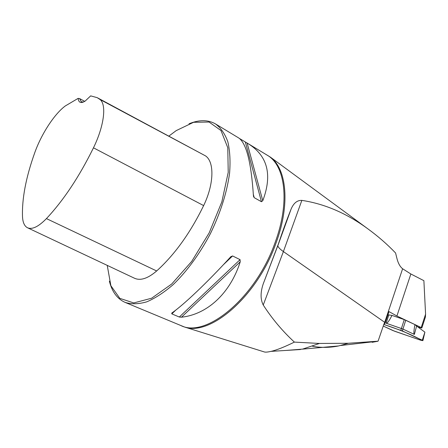 <?xml version="1.0" encoding="UTF-8"?>
<svg xmlns="http://www.w3.org/2000/svg" width="448" height="448" viewBox="0 0 448 448"><rect width="100%" height="100%" fill="white"/><g stroke="black" fill="none" stroke-linecap="round" stroke-linejoin="round"><path stroke-width="0.67" d="M425.359 317.184L425.578 314.182L423.886 280.678L410.861 273.986L396.911 315.997L421.21 327.572L421.831 328.003L418.006 327.068M300.541 349.524L271.046 351.378C276.685 350.073 284.469 346.982 294.392 342.104C282.442 331.061 272.059 318.702 263.239 305.015C260.355 299.348 260.378 292.23 263.306 283.651L278.438 243.846C282.968 230.322 287.168 218.786 291.038 209.25C293.569 203.14 297.175 200.183 301.851 200.379L283.394 251.574L384.714 322.33L402.618 268.761L402.142 268.352C399.829 266.325 398.093 263.032 396.939 258.474L395.584 252.997C387.223 244.25 377.882 236.124 367.567 228.62L270.474 157.198C286.692 169.019 290.298 204.366 276.192 242.592C257.718 295.798 210.392 336.61 184.531 327.023L178.92 324.727M402.618 268.761L410.861 273.986M265.306 154.039L270.474 157.198M271.046 351.372C267.842 352.089 265.653 352.296 264.488 351.994L264.074 351.865M301.851 200.379C324.593 203.823 346.5 213.237 367.567 228.62M396.911 315.997L388.982 311.601L385.269 322.711L384.714 322.33L383.908 324.162L378.062 341.191L348.37 343.263L319.441 343.454L302.59 349.115L285.589 350.465M377.961 341.225L372.154 342.306M312.614 346.287C321.121 347.822 329.773 347.715 338.57 345.962L348.37 343.263M294.392 342.104L319.441 343.454M109.379 281.187C112.062 291.861 117.32 298.939 125.166 302.422C131.466 304.36 138.662 304.164 146.737 301.846C155.198 298.245 163.996 292.516 173.124 284.665C186.81 271.505 199.875 253.674 210.476 233.492C220.59 212.52 226.962 192.388 229.589 173.09C230.513 161.084 229.914 150.606 227.802 141.658C224.89 133.767 220.791 127.859 215.494 123.928C208.046 119.672 199.226 119.627 189.034 123.788M240.066 259.65L240.246 261.789C230.093 293.72 206.914 314.502 181.468 317.201L179.318 317.033L171.825 313.88L171.752 313.096C183.792 304.724 207.015 282.733 230.552 257.001L232.596 255.948L240.066 259.65L179.318 317.033M239.529 138.533L248.254 143.73C267.686 155.882 272.524 174.882 262.774 200.721L261.453 201.723L254.212 197.68L253.4 195.468C251.21 162.294 246.31 143.125 238.706 137.956L215.494 123.928M84.734 101.36L79.61 98.594L78.137 98.375C78.63 102.721 80.959 103.639 85.114 101.119L90.67 95.878L97.188 97.653L99.898 99.422C106.758 104.311 104.222 125.894 93.47 147.812C79.229 176.753 63.549 200.351 46.435 218.602C38.45 226.755 32.133 229.802 27.479 227.746C24.483 226.173 22.826 222.538 22.512 216.838C21.868 198.778 25.928 177.458 34.686 152.891C41.278 134.187 54.41 113.915 65.352 105.918L78.137 98.375M27.63 227.819L134.495 278.242C140.482 280.93 147.874 278.505 156.666 270.967C174.681 254.671 190.338 232.882 203.638 205.593C214.071 184.106 214.525 161.902 205.542 155.898L97.574 97.86M107.234 265.378L110.874 285.723L119.834 298.368L133.762 302.932L151.626 298.222L171.702 284.015L191.727 261.397L209.188 232.842L221.855 201.858L228.222 172.334L227.78 147.739L220.998 130.558L209.07 122.035L193.575 122.298L176.187 130.626L168.952 136.03M83.518 102.01L81.295 101.791L79.61 98.594M263.239 305.015L283.394 251.574C280.118 249.284 278.253 247.363 277.799 245.801L277.754 245.616M384.126 324.016L385.022 323.428L385.269 322.711M391.994 315.414C389.161 320.919 387.218 323.518 386.159 323.21L388.802 314.922L391.978 315.409L404.258 319.62L414.954 324.604L416.623 326.049L414.344 334.415C413.582 334.006 413.784 330.73 414.943 324.598M405.754 320.219L402.942 329.073L414.344 334.415M402.399 330.943L383.807 324.458C397.684 328.983 409.013 333.542 417.805 338.139L421.949 340.077L420.437 340.138L409.382 336.325L393.014 330.596L383.253 326.071L394.57 331.212L420.745 340.245L422.901 340.637L402.399 330.943L402.942 329.073L386.159 323.21M388.802 314.922L387.923 314.77M422.285 340.234L424.9 332.153L416.623 326.049M422.901 340.637L424.878 332.242M425.578 314.182L421.21 327.572M248.254 143.73L266.991 155.053C285.197 165.11 290.175 201.802 275.251 242.138C255.993 297.69 205.873 338.694 180.74 325.483L125.166 302.422M99.898 99.422L205.542 155.898M46.435 218.602L156.666 270.967M93.47 147.812L203.638 205.593M232.596 255.948L223.373 264.74M175.812 310.078L171.825 313.88M240.246 261.789L181.468 317.201M247.111 143.058L262.774 200.721M245.358 142.055L261.453 201.723M253.338 194.348L254.212 197.68M404.258 319.62L400.809 330.316M264.488 351.994L184.531 327.023M377.966 341.219L340.732 345.486M338.57 345.957L302.59 349.132M230.524 257.034L231.19 256.396M253.663 196.907L253.484 196.224M291.038 209.25L277.799 245.801M277.794 245.773L263.312 283.657M425.454 316.893L421.831 328.003"/></g></svg>
